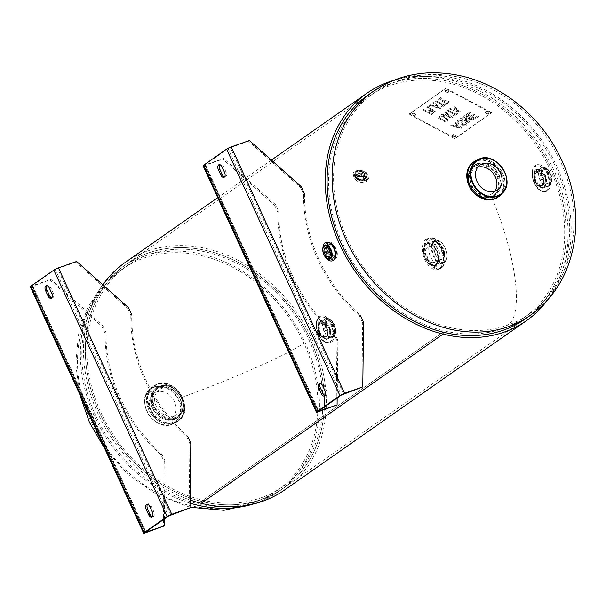 <?xml version="1.0" encoding="UTF-8"?>
<svg xmlns="http://www.w3.org/2000/svg" width="606" height="606" viewBox="0 0 606 606"><rect width="100%" height="100%" fill="white"/><g stroke="black" fill="none" stroke-linecap="round" stroke-linejoin="round"><path stroke-width="0.45" stroke-dasharray="3.03 2.27" d="M357.139 179.065C361.024 180.936 364.214 181.247 366.706 179.99L367.584 178.838L361.721 173.127L353.677 174.619L357.139 179.065M356.601 180.83L353.139 176.391L361.184 174.892L367.047 180.611L366.168 181.762C363.676 183.012 360.494 182.701 356.601 180.83M326.831 243.43L327.535 243.067C333.118 240.582 339.262 257.664 333.202 259.201C327.52 261.739 321.513 246.445 326.831 243.43M328.482 242.855C323.157 245.869 329.164 261.163 334.845 258.618C340.905 257.088 334.762 240.006 329.187 242.491L328.482 242.855M536.325 169.718L535.575 181.103L543.658 187.845L544.468 187.421L545.748 175.846L537.151 169.294L536.325 169.718M534.681 170.294L535.499 169.869L544.105 176.422L542.824 188.004L542.014 188.421L533.939 181.679L534.681 170.294M320.347 320.915L319.604 332.308L327.679 339.042L328.49 338.625L329.77 327.051L321.172 320.491L320.347 320.915M318.703 321.498L319.521 321.074L328.126 327.626L326.846 339.201L326.036 339.625L317.961 332.883L318.703 321.498M427.116 243.059L424.586 248.816L426.26 257.391L430.949 264.345L436.365 265.92L437.388 265.39L440.304 259.497L439.085 250.763L434.078 243.923L428.154 242.529L427.116 243.059M425.465 243.642L426.51 243.104L432.434 244.498L437.441 251.338L438.661 260.072L435.737 265.973L434.714 266.496L429.306 264.92L424.617 257.967L422.943 249.399L425.465 243.642M368.19 94.937A136.774 110.125 55 0 1 389.969 83.787A136.774 110.125 55 0 1 544.976 156.621A136.774 110.125 55 0 1 525.076 319.036A136.774 110.125 55 0 0 536.848 143.827A136.774 110.125 55 0 0 368.19 94.937L126.465 264.171A136.774 110.125 -125 0 1 295.122 313.06A136.774 110.125 -125 0 1 283.35 488.262A136.774 110.125 -125 0 1 201.344 501.389L201.29 503.336M393.506 80.431A138.91 111.845 -125 0 1 538.257 142.842A138.91 111.845 -125 0 1 547.37 300.212M201.283 503.336L201.344 501.389L443.069 332.156L201.344 501.389A136.774 110.125 -125 0 1 92.317 394.233A136.774 110.125 -125 0 1 126.465 264.171A136.774 110.125 -125 0 1 295.122 313.06A136.774 110.125 -125 0 1 283.35 488.262A136.774 110.125 -125 0 1 261.572 499.42A136.774 110.125 -125 0 1 99.642 413.171A136.774 110.125 -125 0 1 126.465 264.171L121.473 267.663A136.774 110.125 55 0 0 94.65 416.663A136.774 110.125 55 0 0 190.049 503.147M284.57 490.012A138.91 111.845 55 0 0 296.523 312.075A138.91 111.845 55 0 0 125.237 262.421M102.846 284.82A138.91 111.845 55 0 0 190.087 500.018M390.673 85.317A135.085 108.762 -125 0 1 543.756 157.249A135.085 108.762 -125 0 1 524.107 317.642A135.085 108.762 -125 0 1 357.54 269.359A135.085 108.762 -125 0 1 369.16 96.331A135.085 108.762 -125 0 1 390.673 85.317M477.346 163.605L483.497 162.976L489.678 164.991L495.155 169.279L499.102 175.195L501.003 182.747L500.117 189.042L496.958 194.003L495.496 195.215L492.572 196.715L481.202 195.806L471.741 186.921L469.021 174.596L474.415 165.097L477.346 163.605M476.521 164.181L473.589 165.68L471.135 167.976L468.93 171.975L468.074 176.755L468.65 181.891L470.597 186.921L473.748 191.405L477.823 194.935L481.262 196.776L484.853 197.806L488.406 197.98L491.746 197.291L494.67 195.791L497.132 193.496L498.905 190.579L499.935 187.178L500.079 182.164L498.806 177.02L496.231 172.21L492.572 168.157L488.171 165.218L483.406 163.665L478.71 163.628L476.521 164.181M100.944 412.709A135.085 108.762 55 0 0 282.373 486.876A135.085 108.762 55 0 0 294.001 313.84A135.085 108.762 55 0 0 127.434 265.557A135.085 108.762 55 0 0 100.944 412.709M152.432 408.012L156.545 414.103L162.06 418.322L168.256 420.246L174.195 419.602L177.111 418.11L182.383 409.505L180.724 398.081L169.46 387.014L156.037 387.992L150.773 396.589L152.432 408.012M153.257 407.437L151.356 399.763L151.856 394.847L153.742 390.612L156.863 387.416L160.87 385.59L165.483 385.242L170.271 386.431L173.717 388.264L176.846 390.817L181.55 397.506L182.891 401.316L183.451 405.179L183.209 408.914L182.179 412.315L179.664 416.064L176.058 418.61L171.68 419.716L166.93 419.291L162.219 417.367L157.961 414.125L153.257 407.437M180.088 398.415A17.953 14.453 55 0 0 157.772 387.522A17.953 14.453 55 0 0 154.432 411.55A17.953 14.453 55 0 0 178.156 416.633A17.953 14.453 55 0 0 180.088 398.415M179.679 397.975A15.256 12.287 -125 0 1 176.687 414.595A15.256 12.287 -125 0 1 157.871 409.141A15.256 12.287 -125 0 1 159.189 389.597A15.256 12.287 -125 0 1 179.679 397.975M151 409.853A15.256 12.287 55 0 0 171.498 418.231A15.256 12.287 55 0 0 174.49 401.611A15.256 12.287 55 0 0 153.992 393.233A15.256 12.287 55 0 0 151 409.853M499.079 175.096A17.953 14.453 -125 0 1 493.761 195.685A17.953 14.453 -125 0 1 473.422 188.231A17.953 14.453 -125 0 1 473.384 166.567A17.953 14.453 -125 0 1 499.079 175.096M477.74 167.211A15.256 12.287 55 0 0 474.854 168.604A15.256 12.287 55 0 0 473.536 188.148A15.256 12.287 55 0 0 492.352 193.602A15.256 12.287 55 0 0 494.647 191.367M426.207 244.165A11.65 6.742 70.7 0 1 426.753 243.839A11.65 6.742 70.7 0 1 427.177 243.665A11.65 6.742 70.7 0 1 437.062 251.551A11.65 6.742 70.7 0 1 435.858 265.148A11.65 6.742 70.7 0 1 434.888 265.64A11.65 6.742 70.7 0 1 434.449 265.769A11.65 6.742 70.7 0 1 424.859 257.391A11.65 6.742 70.7 0 1 426.207 244.165A11.65 6.742 -109.3 0 0 425.367 258.618A11.65 6.742 -109.3 0 0 434.881 265.648A11.65 6.742 -109.3 0 0 435.85 265.148A11.65 6.742 -109.3 0 0 437.055 251.551A11.65 6.742 -109.3 0 0 427.169 243.665A11.65 6.742 -109.3 0 0 426.2 244.165M427.768 243.4A11.855 6.855 -109.3 0 0 426.397 256.861A11.855 6.855 -109.3 0 0 436.153 265.39A11.855 6.855 -109.3 0 0 439.145 251.808A11.855 6.855 -109.3 0 0 428.321 243.074A11.855 6.855 -109.3 0 0 427.768 243.4M425.95 239.446A16.241 9.401 -109.3 0 0 424.268 258.406A16.241 9.401 -109.3 0 0 438.055 269.405A16.241 9.401 -109.3 0 0 439.403 268.708A16.241 9.401 -109.3 0 0 441.085 249.74A16.241 9.401 -109.3 0 0 427.298 238.749A16.241 9.401 -109.3 0 0 425.95 239.446M427.321 247.422A8.158 4.719 70.7 0 1 427.995 247.074A8.158 4.719 70.7 0 1 435.153 253.21A8.158 4.719 70.7 0 1 433.396 262.466A8.158 4.719 70.7 0 1 426.472 256.944A8.158 4.719 70.7 0 1 427.321 247.422M442.812 259.05A8.158 4.719 -109.3 0 0 443.66 249.528A8.158 4.719 -109.3 0 0 436.729 244.006A8.158 4.719 -109.3 0 0 436.055 244.354A8.158 4.719 -109.3 0 0 435.214 253.884A8.158 4.719 -109.3 0 0 442.138 259.406A8.158 4.719 -109.3 0 0 442.812 259.05M326.46 330.27A7.181 4.151 -109.3 0 0 332.24 334.633A7.181 4.151 -109.3 0 0 333.868 326.452A7.181 4.151 -109.3 0 0 327.49 321.089A7.181 4.151 -109.3 0 0 326.46 330.27M320.226 332.8A9.188 5.318 -109.3 0 0 327.369 338.451A9.188 5.318 -109.3 0 0 329.702 327.914A9.188 5.318 -109.3 0 0 321.294 321.15A9.188 5.318 -109.3 0 0 320.226 332.8M319.688 332.603A6.901 3.992 70.7 0 1 320.672 323.771A6.901 3.992 70.7 0 1 326.808 328.929A6.901 3.992 70.7 0 1 325.248 336.792A6.901 3.992 70.7 0 1 319.688 332.603M332.527 324.536A14.105 8.158 -109.3 0 0 321.006 316.021A14.105 8.158 -109.3 0 0 318.824 334.126A14.105 8.158 -109.3 0 0 330.346 342.64A14.105 8.158 -109.3 0 0 332.527 324.536M548.9 183.095A7.181 4.151 -109.3 0 0 549.612 174.642A7.181 4.151 -109.3 0 0 543.461 169.885A7.181 4.151 -109.3 0 0 542.006 178.005A7.181 4.151 -109.3 0 0 548.218 183.429A7.181 4.151 -109.3 0 0 548.9 183.095M544.476 186.754A9.188 5.318 -109.3 0 0 545.294 175.725A9.188 5.318 -109.3 0 0 537.272 169.953A9.188 5.318 -109.3 0 0 535.651 180.24A9.188 5.318 -109.3 0 0 543.347 187.246A9.188 5.318 -109.3 0 0 544.476 186.754M541.878 185.269A6.901 3.992 70.7 0 1 541.219 185.595A6.901 3.992 70.7 0 1 535.25 180.376A6.901 3.992 70.7 0 1 536.651 172.574A6.901 3.992 70.7 0 1 542.567 177.141A6.901 3.992 70.7 0 1 541.878 185.269M535.81 165.423A14.105 8.158 -109.3 0 0 534.348 181.891A14.105 8.158 -109.3 0 0 546.324 191.435A14.105 8.158 -109.3 0 0 547.498 190.837A14.105 8.158 -109.3 0 0 548.953 174.369A14.105 8.158 -109.3 0 0 536.977 164.817A14.105 8.158 -109.3 0 0 535.81 165.423M326.407 258.118A9.832 5.689 70.7 0 1 322.907 248.157M327.164 244.657A7.264 4.204 70.7 0 1 327.763 244.347A7.264 4.204 70.7 0 1 333.936 249.263A7.264 4.204 70.7 0 1 333.186 257.747A7.264 4.204 70.7 0 1 332.58 258.058A7.264 4.204 70.7 0 1 326.414 253.141A7.264 4.204 70.7 0 1 327.164 244.657M327.49 244.544A7.264 4.204 70.7 0 1 328.096 244.233A7.264 4.204 70.7 0 1 328.247 244.18A7.264 4.204 70.7 0 1 334.315 249.271A7.264 4.204 70.7 0 1 333.512 257.633A7.264 4.204 70.7 0 1 333.05 257.883A7.264 4.204 70.7 0 1 332.906 257.944A7.264 4.204 70.7 0 1 326.74 253.02A7.264 4.204 70.7 0 1 327.49 244.544M330.399 253.437A5.022 2.901 -109.3 0 0 333.808 255.247A5.022 2.901 -109.3 0 0 334.883 249.543A5.022 2.901 -109.3 0 0 330.482 245.771A5.022 2.901 -109.3 0 0 330.065 245.991A5.022 2.901 -109.3 0 0 328.952 249.316M438.305 99.293L441.418 97.104L442.433 97.649L439.979 99.369L443.168 101.066L445.455 99.46L446.47 100.005L444.183 101.603L446.539 102.861L448.993 101.141L450.008 101.679L446.887 103.861L438.327 99.21L446.91 103.785L450.031 101.603L449.016 101.058L446.561 102.778L444.206 101.528L446.501 99.922L445.478 99.384L443.191 100.99L440.001 99.286L442.456 97.566L441.441 97.028L438.327 99.21M435.464 101.278L436.123 100.816L443.698 104.846L445.365 103.679L446.387 104.217L442.38 107.02L441.365 106.482L443.031 105.308L435.487 101.202L443.054 105.232L441.388 106.406L442.403 106.944L446.41 104.141L445.395 103.596L443.721 104.77L436.146 100.732L435.487 101.202M439.138 107.845L434.328 106.232L435.865 105.156L439.138 107.845L434.328 106.232M434.35 106.148L435.865 105.156M435.896 105.073L439.161 107.77M429.775 105.3L439.941 108.663L440.759 108.095L433.851 102.346L433.154 102.831L435.1 104.429L433.199 105.762L430.343 104.8L426.798 107.277L435.388 111.852L436.055 111.39L428.48 107.353L430.707 105.8L429.775 105.3L430.684 105.876L428.457 107.436L436.025 111.466L435.366 111.928L426.775 107.36L430.321 104.876L433.176 105.838L435.078 104.505L433.123 102.914L433.828 102.422L440.736 108.171L439.918 108.747L429.745 105.383M458.856 111.474L454.045 109.86L455.583 108.785L458.856 111.474L454.045 109.86M454.068 109.784L455.583 108.785M455.606 108.701L458.878 111.398M449.364 108.974L450.031 108.504L452.887 109.466L454.788 108.141L452.841 106.542L453.538 106.05L460.446 111.799L459.628 112.375L449.364 108.974L459.651 112.292L460.469 111.724L453.561 105.974L452.864 106.459L454.811 108.057L452.909 109.391L450.061 108.429L449.387 108.898M447.061 110.587L447.72 110.125L455.295 114.155L456.969 112.989L457.984 113.527L453.977 116.329L452.962 115.791L454.629 114.617L447.084 110.512L454.659 114.542L452.985 115.716L454 116.254L458.007 113.451L456.992 112.905L455.318 114.079L447.751 110.042L447.084 110.512M445.425 121.041L438.812 117.519L441.266 116.504L444.698 117.481L446.728 119.488L445.402 121.117L438.789 117.594L441.244 116.587L444.675 117.556L446.705 119.571L445.402 121.117M440.759 115.784L437.161 117.458L445.751 122.033L447.985 119.624L445.38 116.988L440.759 115.784L445.357 117.064L447.94 120.056L445.728 122.109L437.138 117.534L440.736 115.867M466.393 114.458L470.12 111.852L471.135 112.39L468.067 114.534L470.991 116.087L473.748 114.155L474.763 114.693L472.006 116.632L474.627 118.026L477.573 115.966L478.588 116.504L474.983 119.034L466.393 114.458L475.006 118.95L478.611 116.428L477.596 115.882L474.649 117.95L472.029 116.549L474.786 114.617L473.771 114.079L471.013 116.011L468.09 114.458L471.157 112.315L470.142 111.769L466.415 114.375M460.56 118.541L461.196 118.094L468.506 121.995L462.636 117.087L463.226 116.67L471.869 119.48L464.681 115.655L465.317 115.208L473.907 119.783L473.021 120.405L464.211 117.511L470.135 122.42L469.142 123.116L460.56 118.541L469.173 123.033L470.165 122.344L464.211 117.511M464.234 117.435L473.044 120.321L473.93 119.708L465.34 115.132L464.711 115.572L471.892 119.405L463.257 116.594L462.658 117.011L468.529 121.912L461.219 118.019L460.583 118.465M457.712 120.291L456.939 121.208L458.469 123.412L456.909 121.283L457.689 120.374L462.105 120.45L463.355 122.17L462.128 120.374L457.689 120.374M462.423 124.177L462.976 124.798L465.416 124.677L465.893 124.063L465.438 124.601L462.999 124.715L462.446 123.859L462.401 124.253L463.378 122.079L462.423 124.177M458.492 123.329L459.212 122.942L458.204 121.465L458.697 120.852L461.393 120.768L462.022 121.821L461.128 123.632L462.287 125.124L466.415 125.154L467.075 124.351L465.726 122.473L464.984 122.95L465.703 122.548L467.052 124.427L466.393 125.23L462.264 125.2L461.105 123.715L462.007 121.867L461.371 120.844L458.674 120.935L458.181 121.548L459.181 123.018L458.469 123.412M465.007 122.866L465.438 124.601L464.984 122.95M457.394 125.101L460.681 127.927L455.697 126.283L457.416 125.018L460.681 127.927M460.704 127.851L458.772 127.237M458.795 127.162L455.697 126.283M455.727 126.207L457.416 125.018M450.743 125.412L451.44 124.927L454.583 125.927L456.674 124.465L454.651 122.677L455.409 122.147L461.961 128.146L461.242 128.646L450.743 125.412L461.272 128.57L461.984 128.071L455.432 122.071L454.682 122.594L456.697 124.381L454.614 125.843L451.462 124.844L450.766 125.336M450.743 117.155L445.925 115.541L447.47 114.466L450.743 117.155L445.925 115.541M445.955 115.466L447.47 114.466M447.493 114.382L450.766 117.079M441.251 114.655L441.918 114.186L444.774 115.148L446.675 113.814L444.728 112.224L445.425 111.731L452.334 117.481L451.515 118.056L441.251 114.655L451.538 117.973L452.356 117.405L445.448 111.656L444.751 112.14L446.698 113.739L444.796 115.072L441.941 114.11L441.274 114.579M431.283 113.511L427.859 111.686L429.889 110.898L431.442 111.383L432.396 112.33L431.26 113.587L427.836 111.762L429.866 110.981L431.419 111.459L432.373 112.405L431.26 113.587M433.631 112.421L432.169 110.913L429.828 110.201L426.882 111.163L423.685 109.459L423.018 109.928L431.608 114.496L433.631 112.421M432.146 110.996L433.608 112.504L431.586 114.579L422.996 110.004L423.662 109.542L426.859 111.246L429.805 110.284L432.169 110.913M491.724 112.648L445.925 88.256L409.376 113.837L455.174 138.236L491.724 112.648L455.008 138.774L409.209 114.382L409.376 113.837M414.724 113.617A1.712 0.856 -163.1 0 0 412.262 113.708A1.712 0.856 -163.1 0 0 413.065 114.784A1.712 0.856 -163.1 0 0 415.534 114.701A1.712 0.856 -163.1 0 0 414.724 113.617M447.955 90.362A1.712 0.856 -163.1 0 0 445.486 90.445A1.712 0.856 -163.1 0 0 446.296 91.521A1.712 0.856 -163.1 0 0 448.758 91.438A1.712 0.856 -163.1 0 0 447.955 90.362M488.027 111.709A1.712 0.856 -163.1 0 0 485.565 111.792A1.712 0.856 -163.1 0 0 486.368 112.867A1.712 0.856 -163.1 0 0 488.837 112.784A1.712 0.856 -163.1 0 0 488.027 111.709M454.803 134.964A1.712 0.856 -163.1 0 0 452.334 135.055A1.712 0.856 -163.1 0 0 453.144 136.13A1.712 0.856 -163.1 0 0 455.606 136.047A1.712 0.856 -163.1 0 0 454.803 134.964M412.898 115.322A1.712 0.856 16.9 0 1 412.095 114.246A1.712 0.856 16.9 0 1 413.981 113.92A1.712 0.856 16.9 0 1 415.368 115.238A1.712 0.856 16.9 0 1 412.898 115.322M446.13 92.067A1.712 0.856 16.9 0 1 445.327 90.983A1.712 0.856 16.9 0 1 447.205 90.665A1.712 0.856 16.9 0 1 448.591 91.976A1.712 0.856 16.9 0 1 446.13 92.067M486.201 113.413A1.712 0.856 16.9 0 1 485.398 112.33A1.712 0.856 16.9 0 1 487.285 112.004A1.712 0.856 16.9 0 1 488.671 113.322A1.712 0.856 16.9 0 1 486.201 113.413M452.977 136.668A1.712 0.856 16.9 0 1 452.174 135.593A1.712 0.856 16.9 0 1 454.061 135.267A1.712 0.856 16.9 0 1 455.447 136.585A1.712 0.856 16.9 0 1 452.977 136.668M455.008 138.774L455.174 138.236M409.209 114.382L445.925 88.256M445.758 88.794L491.557 113.186M337.171 397.975L337.898 340.216L337.004 340.837L336.186 405.52M363.585 322.233L362.691 322.854L361.88 387.537M275.571 204.692L223.75 158.492L222.856 159.12L274.677 205.32L275.571 204.692L278.828 211.782L277.934 212.411A137.63 110.815 55 0 0 333.747 333.755L337.004 340.837M249.437 140.509L248.543 141.137L300.364 187.337L301.258 186.709M362.691 322.854L359.434 315.771L360.328 315.143A137.63 110.815 -125 0 1 304.515 193.799L303.621 194.42A137.63 110.815 55 0 0 359.434 315.771M333.747 333.755L334.641 333.126L337.898 340.216M248.543 141.137L228.015 148.652L204.752 165.029L223.75 158.492M203.078 165.802A3.681 0.477 155.3 0 0 204.639 165.514L222.856 159.12M334.641 333.126A137.63 110.815 -125 0 1 278.828 211.782M325.202 395.604A3.848 2.227 -109.3 0 0 325.983 395.574A3.848 2.227 -109.3 0 0 326.573 390.635L324.096 385.242A3.848 2.227 -109.3 0 0 320.953 382.924A3.848 2.227 -109.3 0 0 320.324 383.386M224.621 176.929A3.848 2.227 -109.3 0 0 225.402 176.891A3.848 2.227 -109.3 0 0 225.993 171.952L223.516 166.559A3.848 2.227 -109.3 0 0 220.372 164.241A3.848 2.227 -109.3 0 0 219.743 164.703M274.677 205.32L277.934 212.411M303.621 194.42L300.364 187.337M76.659 261.466L75.765 262.095L127.578 308.295L128.472 307.674M50.078 280.078L101.891 326.286L102.785 325.657L50.972 279.457L31.853 286.479A3.681 0.477 155.3 0 1 30.3 286.759M190.807 443.191L189.913 443.819L189.095 508.495M164.393 518.941L165.12 461.174L164.226 461.802L163.408 526.478M102.785 325.657L106.042 332.747L105.149 333.368A137.63 110.815 55 0 0 160.969 454.712L164.226 461.802M101.891 326.286L105.149 333.368M130.843 315.385A137.63 110.815 55 0 0 186.656 436.729L187.549 436.108A137.63 110.815 -125 0 1 131.737 314.756L130.843 315.385L127.578 308.295M189.913 443.819L186.656 436.729M75.765 262.095L55.237 269.617L32.224 285.721L50.972 279.457M51.836 297.887A3.848 2.227 -109.3 0 0 52.616 297.849A3.848 2.227 -109.3 0 0 53.214 292.918L50.737 287.524A3.848 2.227 -109.3 0 0 47.594 285.206A3.848 2.227 -109.3 0 0 46.957 285.661M152.417 516.57A3.848 2.227 -109.3 0 0 153.197 516.532A3.848 2.227 -109.3 0 0 153.795 511.593L151.318 506.207A3.848 2.227 -109.3 0 0 148.175 503.881A3.848 2.227 -109.3 0 0 147.538 504.343M160.969 454.712L161.863 454.091A137.63 110.815 -125 0 1 106.042 332.747M161.863 454.091L165.12 461.174M357.048 178.293A8.12 4.075 -163.1 0 0 367.789 179.149A8.12 4.075 -163.1 0 0 368.766 177.891A8.12 4.075 -163.1 0 0 363.6 172.142A8.12 4.075 -163.1 0 0 354.192 171.907A8.12 4.075 -163.1 0 0 353.222 173.172A8.12 4.075 -163.1 0 0 357.048 178.293M357.548 176.99A3.083 1.545 16.9 0 1 361.123 177.073A3.083 1.545 16.9 0 1 363.085 179.255A3.083 1.545 16.9 0 1 359.684 179.846A3.083 1.545 16.9 0 1 357.184 177.467A3.083 1.545 16.9 0 1 357.548 176.99M364.221 174.786A3.083 1.545 -163.1 0 0 364.585 174.301A3.083 1.545 -163.1 0 0 362.63 172.119A3.083 1.545 -163.1 0 0 359.055 172.036A3.083 1.545 -163.1 0 0 358.684 172.513A3.083 1.545 -163.1 0 0 360.646 174.695A3.083 1.545 -163.1 0 0 364.221 174.786M491.746 197.291C517.145 257.747 523.758 315.87 507.586 325.164A135.085 108.762 -125 0 1 354.502 253.232A135.085 108.762 -125 0 1 374.152 92.832A135.085 108.762 -125 0 1 374.175 92.816A135.085 108.762 -125 0 1 395.657 81.818A135.085 108.762 -125 0 1 548.748 153.75A135.085 108.762 -125 0 1 529.099 314.15A135.085 108.762 -125 0 1 529.091 314.15A135.085 108.762 -125 0 1 507.586 325.164M373.182 91.445A136.774 110.125 -125 0 1 394.96 80.295A136.774 110.125 -125 0 1 549.968 153.129A136.774 110.125 -125 0 1 530.068 315.544M181.55 397.506C233.946 378.477 289.721 353.586 303.871 343.223A135.085 108.762 55 0 0 122.442 269.056L122.442 269.056A135.085 108.762 55 0 0 95.953 416.201A135.085 108.762 55 0 0 277.381 490.375A135.085 108.762 55 0 0 277.381 490.368A135.085 108.762 55 0 0 303.871 343.223M252.588 504.215A136.774 110.125 55 0 0 278.351 491.769A136.774 110.125 55 0 0 305.182 342.761A136.774 110.125 55 0 0 121.48 267.655L104.171 282.994M182.398 397.604A20.945 16.862 -125 0 1 174.952 422.132A20.945 16.862 -125 0 1 150.152 408.921A20.945 16.862 -125 0 1 157.598 384.393A20.945 16.862 -125 0 1 182.398 397.604M157.212 384.159A21.377 17.21 55 0 0 153.81 385.901A21.377 17.21 55 0 0 149.621 409.179A21.377 17.21 55 0 0 178.323 420.92A21.377 17.21 55 0 0 182.52 397.634A21.377 17.21 55 0 0 157.212 384.159M174.104 423.23A21.377 17.21 -125 0 1 148.803 409.754A21.377 17.21 -125 0 1 152.992 386.469A21.377 17.21 -125 0 1 181.702 398.203A21.377 17.21 -125 0 1 177.505 421.488A21.377 17.21 -125 0 1 174.104 423.23M181.671 398.225A21.369 17.21 55 0 0 151.083 388.075A21.369 17.21 55 0 0 150.659 413.163A21.369 17.21 55 0 0 174.081 423.246A21.369 17.21 55 0 0 175.346 422.73A21.369 17.21 55 0 0 181.671 398.225M154.28 386.802A20.877 16.809 -125 0 1 178.997 399.96A20.877 16.809 -125 0 1 172.816 423.905A20.877 16.809 -125 0 1 149.167 415.239A20.877 16.809 -125 0 1 149.121 390.052A20.877 16.809 -125 0 1 154.28 386.802M181.323 397.468A17.635 14.196 55 0 0 159.401 386.772A17.635 14.196 55 0 0 154.477 407.611A17.635 14.196 55 0 0 175.058 418.11A17.635 14.196 55 0 0 179.421 415.368A17.635 14.196 55 0 0 181.323 397.468M175.066 417.602A17.21 13.855 -125 0 1 154.689 406.747A17.21 13.855 -125 0 1 160.81 386.598A17.21 13.855 -125 0 1 181.179 397.453A17.21 13.855 -125 0 1 175.066 417.602M154.272 387.31A20.452 16.468 55 0 0 147.008 411.254A20.452 16.468 55 0 0 171.218 424.155A20.452 16.468 55 0 0 178.482 400.21A20.452 16.468 55 0 0 154.272 387.31M501.382 174.286A20.945 16.862 55 0 0 476.589 161.075A20.945 16.862 55 0 0 469.142 185.603A20.945 16.862 55 0 0 493.943 198.813A20.945 16.862 55 0 0 501.382 174.286M473.21 162.287A21.377 17.21 -125 0 1 501.919 174.02A21.377 17.21 -125 0 1 497.731 197.306M499.526 195.98A21.377 17.21 55 0 0 502.738 173.452A21.377 17.21 55 0 0 477.437 159.976A21.377 17.21 55 0 0 475.074 161.052M476.187 160.476A21.369 17.21 -125 0 1 477.46 159.961A21.369 17.21 -125 0 1 502.76 173.437A21.369 17.21 -125 0 1 500.45 195.132M497.359 176.21A17.635 14.196 -125 0 1 492.14 196.435A17.635 14.196 -125 0 1 472.157 189.117A17.635 14.196 -125 0 1 472.119 167.839A17.635 14.196 -125 0 1 476.483 165.09A17.635 14.196 -125 0 1 497.359 176.21M476.475 165.605A17.21 13.855 55 0 0 470.354 185.754A17.21 13.855 55 0 0 490.731 196.609A17.21 13.855 55 0 0 496.844 176.46A17.21 13.855 55 0 0 476.475 165.605M441.335 263.557A11.969 6.924 -109.3 0 0 442.569 249.589A11.969 6.924 -109.3 0 0 432.411 241.483A11.969 6.924 -109.3 0 0 431.419 241.999A11.969 6.924 -109.3 0 0 430.555 256.853A11.969 6.924 -109.3 0 0 440.335 264.072A11.969 6.924 -109.3 0 0 441.335 263.557M428.889 240.65A14.105 8.158 70.7 0 1 441.585 248.558A14.105 8.158 70.7 0 1 440.57 266.064A14.105 8.158 70.7 0 1 427.874 258.156A14.105 8.158 70.7 0 1 428.889 240.65M428.177 239.112A15.817 9.151 -109.3 0 0 427.048 258.732A15.817 9.151 -109.3 0 0 441.282 267.602A15.817 9.151 -109.3 0 0 442.41 247.975A15.817 9.151 -109.3 0 0 428.177 239.112M434.146 241.036A11.969 6.924 70.7 0 1 435.138 240.529A11.969 6.924 70.7 0 1 445.296 248.627A11.969 6.924 70.7 0 1 444.062 262.603A11.969 6.924 70.7 0 1 443.069 263.11A11.969 6.924 70.7 0 1 433.29 255.891A11.969 6.924 70.7 0 1 434.146 241.036M426.048 244.665A11.219 6.492 70.7 0 1 436.146 250.952A11.219 6.492 70.7 0 1 435.343 264.875A11.219 6.492 70.7 0 1 425.245 258.588A11.219 6.492 70.7 0 1 426.048 244.665M427.669 238.84A16.241 9.401 70.7 0 1 429.018 238.143A16.241 9.401 70.7 0 1 442.804 249.142A16.241 9.401 70.7 0 1 441.13 268.102A16.241 9.401 70.7 0 1 439.782 268.799A16.241 9.401 70.7 0 1 426.51 258.997A16.241 9.401 70.7 0 1 427.669 238.84M433.828 255.626A11.544 6.674 -109.3 0 0 444.213 262.103A11.544 6.674 -109.3 0 0 445.039 247.778A11.544 6.674 -109.3 0 0 434.653 241.309A11.544 6.674 -109.3 0 0 433.828 255.626M324.468 331.444A9.938 5.749 70.7 0 1 326.005 318.688A9.938 5.749 70.7 0 1 334.118 324.68A9.938 5.749 70.7 0 1 333.414 337.012A9.938 5.749 70.7 0 1 332.588 337.436A9.938 5.749 70.7 0 1 324.468 331.444M333.717 336.012A9.082 5.257 -109.3 0 0 334.36 324.74A9.082 5.257 -109.3 0 0 326.187 319.65A9.082 5.257 -109.3 0 0 325.536 330.921A9.082 5.257 -109.3 0 0 333.717 336.012M333.792 324.793A9.938 5.749 -109.3 0 0 325.672 318.801A9.938 5.749 -109.3 0 0 323.536 330.081A9.938 5.749 -109.3 0 0 332.255 337.557A9.938 5.749 -109.3 0 0 333.792 324.793M319.513 333.035A9.09 5.257 -109.3 0 0 326.589 338.625A9.09 5.257 -109.3 0 0 328.899 328.202A9.09 5.257 -109.3 0 0 320.582 321.506A9.09 5.257 -109.3 0 0 320.165 321.756A9.09 5.257 -109.3 0 0 319.513 333.035M319.809 323.218A7.81 4.522 70.7 0 1 326.839 327.596A7.81 4.522 70.7 0 1 326.278 337.292A7.81 4.522 70.7 0 1 319.248 332.914A7.81 4.522 70.7 0 1 319.809 323.218M318.248 334.186A13.249 7.666 70.7 0 1 319.195 317.741A13.249 7.666 70.7 0 1 331.126 325.172A13.249 7.666 70.7 0 1 330.179 341.61A13.249 7.666 70.7 0 1 318.248 334.186M331.187 342.155A14.105 8.158 -109.3 0 0 332.202 324.649A14.105 8.158 -109.3 0 0 320.672 316.135A14.105 8.158 -109.3 0 0 318.491 334.247A14.105 8.158 -109.3 0 0 330.02 342.754A14.105 8.158 -109.3 0 0 331.187 342.155M549.384 185.807A9.938 5.749 70.7 0 1 548.559 186.239A9.938 5.749 70.7 0 1 540.128 179.512A9.938 5.749 70.7 0 1 541.15 167.907A9.938 5.749 70.7 0 1 541.976 167.483A9.938 5.749 70.7 0 1 550.096 173.475A9.938 5.749 70.7 0 1 549.384 185.807M550.339 173.536A9.082 5.257 -109.3 0 0 542.165 168.445A9.082 5.257 -109.3 0 0 541.514 179.717A9.082 5.257 -109.3 0 0 549.687 184.807A9.082 5.257 -109.3 0 0 550.339 173.536M540.825 168.021A9.938 5.749 -109.3 0 0 539.794 179.626A9.938 5.749 -109.3 0 0 548.233 186.353A9.938 5.749 -109.3 0 0 550.362 175.073A9.938 5.749 -109.3 0 0 541.65 167.597A9.938 5.749 -109.3 0 0 540.825 168.021M543.68 186.928A9.09 5.257 -109.3 0 0 544.491 176.02A9.09 5.257 -109.3 0 0 536.552 170.309A9.09 5.257 -109.3 0 0 535.492 181.83A9.09 5.257 -109.3 0 0 542.559 187.421A9.09 5.257 -109.3 0 0 543.68 186.928M535.227 181.709A7.81 4.522 70.7 0 1 535.78 172.013A7.81 4.522 70.7 0 1 542.817 176.391A7.81 4.522 70.7 0 1 542.256 186.087A7.81 4.522 70.7 0 1 535.227 181.709M546.157 190.413A13.249 7.666 70.7 0 1 534.227 182.982A13.249 7.666 70.7 0 1 535.174 166.544A13.249 7.666 70.7 0 1 547.104 173.967A13.249 7.666 70.7 0 1 546.157 190.413M548.172 173.445A14.105 8.158 -109.3 0 0 536.651 164.938A14.105 8.158 -109.3 0 0 535.477 165.536A14.105 8.158 -109.3 0 0 534.022 182.005A14.105 8.158 -109.3 0 0 545.991 191.557A14.105 8.158 -109.3 0 0 547.165 190.951A14.105 8.158 -109.3 0 0 548.172 173.445M326.634 243.498A8.552 4.946 -109.3 0 0 326.02 254.111A8.552 4.946 -109.3 0 0 333.717 258.898A8.552 4.946 -109.3 0 0 334.323 248.293A8.552 4.946 -109.3 0 0 326.634 243.498M322.839 249.475A7.295 4.219 -109.3 0 0 325.528 257.133M328.861 244.157A7.174 4.151 70.7 0 1 329.603 243.801A7.174 4.151 70.7 0 1 335.754 249.24A7.174 4.151 70.7 0 1 334.353 257.33A7.174 4.151 70.7 0 1 328.346 253.058A7.174 4.151 70.7 0 1 328.861 244.157M328.869 252.8A6.749 3.901 -109.3 0 0 334.944 256.588A6.749 3.901 -109.3 0 0 335.429 248.21A6.749 3.901 -109.3 0 0 329.353 244.43A6.749 3.901 -109.3 0 0 328.869 252.8M205.532 164.885L318.688 410.913M324.096 385.242L322.68 385.742M326.573 390.635L325.164 391.128M223.516 166.559L222.099 167.059M225.993 171.952L224.576 172.452M343.655 393.93L230.325 147.531M318.339 411.156L205.01 164.756M317.968 411.913L204.639 165.514M228.015 148.652L341.345 395.051M145.19 532.879L31.853 286.479M170.877 514.895L57.54 268.488M53.214 292.918L51.798 293.41M50.737 287.524L49.321 288.024M153.795 511.593L152.379 512.093M151.318 506.207L149.902 506.699M32.747 285.85L145.91 531.879M55.237 269.617L168.566 516.017M145.561 532.121L32.224 285.721M354.942 173.543A6.84 3.431 16.9 0 1 363.994 174.263A6.84 3.431 16.9 0 1 366.395 179.641A6.84 3.431 16.9 0 1 357.351 178.921A6.84 3.431 16.9 0 1 354.942 173.543M356.04 174.127A5.537 2.772 -163.1 0 0 357.979 178.475A5.537 2.772 -163.1 0 0 365.304 179.058A5.537 2.772 -163.1 0 0 363.358 174.71A5.537 2.772 -163.1 0 0 356.04 174.127M356.29 174.649A5.106 2.56 16.9 0 1 362.282 174.823A5.106 2.56 16.9 0 1 365.433 178.482A5.106 2.56 16.9 0 1 358.085 178.664A5.106 2.56 16.9 0 1 355.661 175.52A5.106 2.56 16.9 0 1 356.29 174.649M356.017 175.778A5.037 2.522 -163.1 0 0 355.396 176.641A5.037 2.522 -163.1 0 0 359.502 180.444A5.037 2.522 -163.1 0 0 365.032 179.565A5.037 2.522 -163.1 0 0 362.683 176.316A5.037 2.522 -163.1 0 0 356.017 175.778M362.373 176.793A4.613 2.31 16.9 0 1 363.994 180.421A4.613 2.31 16.9 0 1 357.896 179.929A4.613 2.31 16.9 0 1 356.275 176.308A4.613 2.31 16.9 0 1 362.373 176.793M366.569 176.391C363.676 178.823 354.063 174.672 355.881 171.756L355.881 171.756C357.085 168.362 368.221 171.74 367.342 175.232L366.569 176.391L366.312 175.899C370.334 173.392 359.085 167.983 356.608 171.233C353.912 173.786 363.388 178.323 366.312 175.899M367.047 180.611L367.584 178.838M353.139 176.391L353.677 174.619M329.187 242.491L327.535 243.067M334.845 258.618L333.202 259.201M542.014 188.421L543.658 187.845M535.499 169.869L537.151 169.294M326.036 339.625L327.679 339.042M319.521 321.074L321.172 320.491M434.714 266.496L436.365 265.92M426.51 243.104L428.154 242.529M271.405 160.09L217.736 197.662M525.076 319.036L278.359 491.761L258.035 502.768M494.67 195.791L495.496 195.215M473.589 165.68L474.415 165.097M529.099 314.15C549.619 299.402 563.292 279.298 570.11 253.831C578.382 219.001 573.473 184.815 555.384 151.28C538.279 120.897 514.282 98.778 483.391 84.938C443.85 68.698 407.444 71.326 374.175 92.816L369.16 96.331M529.091 314.15L524.107 317.642M156.863 387.416L156.037 387.992M177.944 417.526L177.119 418.102M282.373 486.876L277.381 490.368C263.065 500.298 247.043 506.23 229.318 508.154C205.169 510.464 181.671 505.692 158.825 493.829C130.184 478.429 108.315 455.932 93.218 426.336C76.076 391.181 72.955 356.169 83.855 321.309C91.392 299.447 104.255 282.025 122.435 269.056L127.434 265.557M189.996 507.26L157.325 494.958L128.033 474.551L104.83 448.811M79.644 394.036L75.758 364.373L78.326 335.209L87.408 308.121L102.687 284.676M157.249 384.136L152.992 386.469L149.121 390.052C134.911 402.535 156.227 432.979 172.816 423.905L178.323 420.92C195.427 410.542 175.74 376.258 157.249 384.136M157.772 387.522L159.401 386.772C173.43 379.106 191.42 404.808 179.421 415.368L178.156 416.633M159.189 389.597L153.992 393.233M176.687 414.595L171.498 418.231M493.761 195.685L492.14 196.435C478.111 204.101 460.113 178.399 472.119 167.839L473.384 166.567M492.352 193.602L497.541 189.973M474.854 168.604L480.043 164.976M432.411 241.483C434.638 242.203 433.517 238.794 440.009 246.506C443.228 253.353 444.137 258.194 442.736 261.042L440.335 264.072L443.069 263.11C451.955 260.603 443.645 236.931 435.138 240.529L432.411 241.483M434.449 265.769L436.153 265.39M426.753 243.839L428.321 243.074M427.177 243.665L427.169 243.665C423.011 246.248 422.352 251.24 425.185 258.648C427.927 264.072 431.161 266.405 434.881 265.648L434.881 265.648M427.298 238.749L429.018 238.143C440.448 233.249 451.758 265.481 439.782 268.799L438.055 269.405M433.396 262.466L442.138 259.406M427.995 247.074L436.729 244.006M326.005 318.688L331.126 320.036L333.823 323.331C336.731 329.172 336.641 333.709 333.55 336.944L332.255 337.557C331.118 337.451 336.095 339.231 331.982 325.127C327.391 319.029 325.286 316.915 325.672 318.801L326.005 318.688M327.369 338.451L322.036 337.178L319.695 334.307C316.999 329.058 317.12 324.892 320.059 321.816L321.294 321.15M321.006 316.021L320.672 316.135C318.453 317.014 317.014 318.93 316.362 321.884L316.408 328.967C319.036 338.746 323.566 343.344 330.02 342.754L330.346 342.64M325.248 336.792L332.24 334.633M320.672 323.771L327.49 321.089M548.559 186.239C552.43 183.285 553.066 179.012 550.46 173.414C548.71 169.112 545.885 167.135 541.976 167.483L543.377 168.12C545.885 168.991 547.991 173.111 549.695 180.474C549.437 188.208 547.968 185.625 548.233 186.353L548.559 186.239M537.272 169.953L536.552 170.309C533.386 172.763 532.879 176.626 535.045 181.898C539.128 188.595 540.196 187.133 542.559 187.421L543.347 187.246M536.977 164.817L536.651 164.938C534.431 165.809 532.992 167.726 532.341 170.687L532.386 177.763C535.007 187.542 539.545 192.14 545.991 191.557L546.324 191.435M541.219 185.595L548.218 183.429M536.651 172.574L543.461 169.885M328.247 244.18L329.603 243.801L333.012 244.794L334.997 247.203C337.254 251.914 337.042 255.293 334.353 257.33L333.05 257.883M324.687 245.438C324.407 244.877 324.013 245.998 323.506 248.808C324.581 258.542 329.906 259.868 329.49 259.126M330.482 245.771L325.551 247.506M333.808 255.247L328.876 256.974M415.368 115.238L415.534 114.701M412.095 114.246L412.262 113.708M448.591 91.976L448.758 91.438M445.327 90.983L445.486 90.445M488.671 113.322L488.837 112.784M485.398 112.33L485.565 111.792M455.447 136.585L455.606 136.047M452.174 135.593L452.334 135.055M320.953 382.924L319.536 383.416M325.983 395.574L324.566 396.066M220.372 164.241L218.955 164.741M225.402 176.891L223.985 177.384M204.752 165.029L318.082 411.429M52.616 297.849L51.199 298.349M47.594 285.206L46.177 285.699M153.197 516.532L151.788 517.032M148.175 503.881L146.758 504.381M31.974 285.994L145.304 532.394M353.222 173.172C353.146 176.005 354.427 177.944 357.07 178.99C367.69 182.565 366.781 179.732 368.766 177.891M358.078 178.452C366.062 181.02 364.979 178.399 365.433 178.482L365.032 179.565L363.335 180.861C361.373 181.399 358.957 180.664 356.093 178.672L355.396 176.641L355.661 175.52C354.805 175.475 355.608 176.452 358.078 178.452M355.881 171.756C355.624 170.574 357.563 170.15 361.714 170.475C368.228 173.218 366.372 172.755 367.342 175.232L367.334 175.285C369.183 175.293 366.539 173.945 359.419 171.256L355.881 171.756M363.085 179.255L364.585 174.301M357.184 177.467L358.684 172.513"/><path stroke-width="0.91" d="M443.069 332.156L443.016 334.111L443.077 332.156A136.774 110.125 55 0 0 525.076 319.036A136.774 110.125 55 0 1 356.419 270.147A136.774 110.125 55 0 1 368.19 94.937A136.774 110.125 55 0 0 334.05 225A136.774 110.125 55 0 0 443.069 332.156L443.077 332.156M547.37 300.212A138.91 111.845 -125 0 1 526.296 320.786A138.91 111.845 -125 0 1 443.016 334.111A138.91 111.845 -125 0 1 332.293 225.28A138.91 111.845 -125 0 1 366.963 93.195A138.91 111.845 -125 0 1 393.506 80.431M190.087 500.018A138.91 111.845 55 0 0 201.283 503.336L443.016 334.111L201.29 503.336A138.91 111.845 55 0 0 284.57 490.012L526.296 320.786M217.736 197.662L125.237 262.421A138.91 111.845 55 0 0 102.846 284.82M494.647 191.367A15.256 12.287 55 0 0 495.344 176.982A15.256 12.287 55 0 0 477.74 167.211M477.051 181.595A15.256 12.287 -125 0 1 480.043 164.976A15.256 12.287 -125 0 1 500.533 173.354A15.256 12.287 -125 0 1 497.541 189.973A15.256 12.287 -125 0 1 477.051 181.595M322.907 248.157A9.832 5.689 70.7 0 1 325.111 242.695A9.832 5.689 70.7 0 1 325.93 242.271A9.832 5.689 70.7 0 1 333.959 248.202A9.832 5.689 70.7 0 1 332.444 260.822A9.832 5.689 70.7 0 1 326.407 258.118M329.293 256.762A5.022 2.901 70.7 0 1 328.876 256.974A5.022 2.901 70.7 0 1 324.611 253.581A5.022 2.901 70.7 0 1 325.134 247.718A5.022 2.901 70.7 0 1 325.551 247.506A5.022 2.901 70.7 0 1 329.808 250.899A5.022 2.901 70.7 0 1 329.293 256.762M328.952 249.316A5.022 2.901 -109.3 0 0 330.399 253.437M316.415 412.201L203.078 165.802A3.681 0.477 155.3 0 1 203.593 165.256L226.599 149.152A3.681 0.477 -24.7 0 1 231.219 146.902L344.549 393.302A3.681 0.477 -24.7 0 0 339.928 395.551L316.923 411.656A3.681 0.477 155.3 0 0 316.415 412.201A3.681 0.477 155.3 0 0 317.968 411.913L337.08 404.891L337.171 397.975M337.08 404.891L318.082 411.429L341.345 395.051L362.774 386.908L363.585 322.233L360.328 315.143M304.515 193.799L301.258 186.709L249.437 140.509L231.219 146.902M344.549 393.302L362.774 386.908M320.324 383.386A3.848 2.227 -109.3 0 0 320.362 387.863L322.839 393.249A3.848 2.227 -109.3 0 0 325.202 395.604M318.945 388.355A3.848 2.227 70.7 0 1 319.536 383.416A3.848 2.227 70.7 0 1 322.68 385.742L325.164 391.128A3.848 2.227 70.7 0 1 324.566 396.066A3.848 2.227 70.7 0 1 321.422 393.748L318.945 388.355L320.362 387.863M219.743 164.703A3.848 2.227 -109.3 0 0 219.781 169.18L222.258 174.566A3.848 2.227 -109.3 0 0 224.621 176.929M218.365 169.68A3.848 2.227 70.7 0 1 218.955 164.741A3.848 2.227 70.7 0 1 222.099 167.059L224.576 172.452A3.848 2.227 70.7 0 1 223.985 177.384A3.848 2.227 70.7 0 1 220.842 175.066L218.365 169.68L219.781 169.18M131.737 314.756L128.472 307.674L76.659 261.466L58.434 267.867L171.771 514.267L189.989 507.873L190.807 443.191L187.549 436.108M171.771 514.267A3.681 0.477 -24.7 0 0 167.15 516.509L144.145 532.621A3.681 0.477 155.3 0 0 143.63 533.159A3.681 0.477 155.3 0 0 145.19 532.879L164.302 525.856L145.304 532.394L168.566 516.017L189.989 507.873M164.302 525.856L164.393 518.941M46.957 285.661A3.848 2.227 -109.3 0 0 46.995 290.138L49.472 295.531A3.848 2.227 -109.3 0 0 51.836 297.887M51.798 293.41A3.848 2.227 70.7 0 1 51.199 298.349A3.848 2.227 70.7 0 1 48.063 296.031L45.579 290.638A3.848 2.227 70.7 0 1 46.177 285.699A3.848 2.227 70.7 0 1 49.321 288.024L51.798 293.41M147.538 504.343A3.848 2.227 -109.3 0 0 147.576 508.82L150.061 514.214A3.848 2.227 -109.3 0 0 152.417 516.57M152.379 512.093A3.848 2.227 70.7 0 1 151.788 517.032A3.848 2.227 70.7 0 1 148.644 514.706L146.16 509.32A3.848 2.227 70.7 0 1 146.758 504.381A3.848 2.227 70.7 0 1 149.902 506.699L152.379 512.093M143.63 533.159L30.3 286.759A3.681 0.477 155.3 0 1 30.808 286.221L53.82 270.109A3.681 0.477 -24.7 0 1 58.434 267.867M373.182 91.445C389.772 79.984 408.421 73.788 429.131 72.841C459.386 72.046 487.482 81.249 513.433 100.437C541.12 121.601 559.997 148.856 570.057 182.194C578.874 213.198 577.563 242.68 566.14 270.647C558.141 289.198 546.112 304.167 530.068 315.544A136.774 110.125 -125 0 1 508.29 326.695A136.774 110.125 -125 0 1 353.283 253.853A136.774 110.125 -125 0 1 373.182 91.445L368.19 94.937M190.049 503.147A136.774 110.125 55 0 0 252.588 504.215M494.322 199.048A21.377 17.21 -125 0 1 469.021 185.572A21.377 17.21 -125 0 1 473.21 162.287C466.393 167.976 464.999 175.808 469.036 185.792C471.506 190.928 475.134 194.821 479.922 197.473C484.883 200.056 489.671 200.594 494.291 199.071L497.731 197.306A21.377 17.21 -125 0 1 494.322 199.048M475.074 161.052A21.377 17.21 55 0 0 474.028 161.719A21.377 17.21 55 0 0 469.839 184.997A21.377 17.21 55 0 0 498.549 196.73A21.377 17.21 55 0 0 499.526 195.98M476.187 160.476L478.717 159.302C495.307 150.227 516.623 180.671 502.419 193.155A20.877 16.809 55 0 0 504.669 171.96A20.877 16.809 55 0 0 478.717 159.302A20.877 16.809 55 0 0 472.892 183.974A20.877 16.809 55 0 0 497.253 196.405A20.877 16.809 55 0 0 502.419 193.155L500.45 195.132A21.369 17.21 -125 0 1 472.218 189.08A21.369 17.21 -125 0 1 476.187 160.476L473.21 162.287M497.261 195.889A20.452 16.468 -125 0 1 473.051 182.997A20.452 16.468 -125 0 1 480.323 159.052A20.452 16.468 -125 0 1 504.533 171.945A20.452 16.468 -125 0 1 497.261 195.889M325.528 257.133A7.295 4.219 -109.3 0 0 329.49 259.126A7.295 4.219 -109.3 0 0 331.035 249.664A7.295 4.219 -109.3 0 0 324.687 245.438A7.295 4.219 -109.3 0 0 324.475 245.574A7.295 4.219 -109.3 0 0 322.839 249.475M330.55 249.907A6.871 3.977 70.7 0 1 330.058 258.429A6.871 3.977 70.7 0 1 323.877 254.581A6.871 3.977 70.7 0 1 324.369 246.051A6.871 3.977 70.7 0 1 330.55 249.907M322.839 393.249L321.422 393.748M222.258 174.566L220.842 175.066M203.593 165.256L316.923 411.656M339.928 395.551L226.599 149.152M49.472 295.531L48.063 296.031M46.995 290.138L45.579 290.638M150.061 514.214L148.644 514.706M147.576 508.82L146.16 509.32M167.15 516.509L53.82 270.109M30.808 286.221L144.145 532.621M366.963 93.195L271.405 160.09M530.068 315.544L525.076 319.036M258.035 502.768L223.917 510.29L189.996 507.26M104.83 448.811L89.514 422.541L79.644 394.036M102.687 284.676L104.171 282.994M500.45 195.132L497.731 197.306M325.93 242.271C330.035 241.961 332.891 243.907 334.504 248.104C336.535 255.512 335.853 259.754 332.444 260.822M329.49 259.126C324.475 260.285 320.044 247.672 324.687 245.438"/></g></svg>
